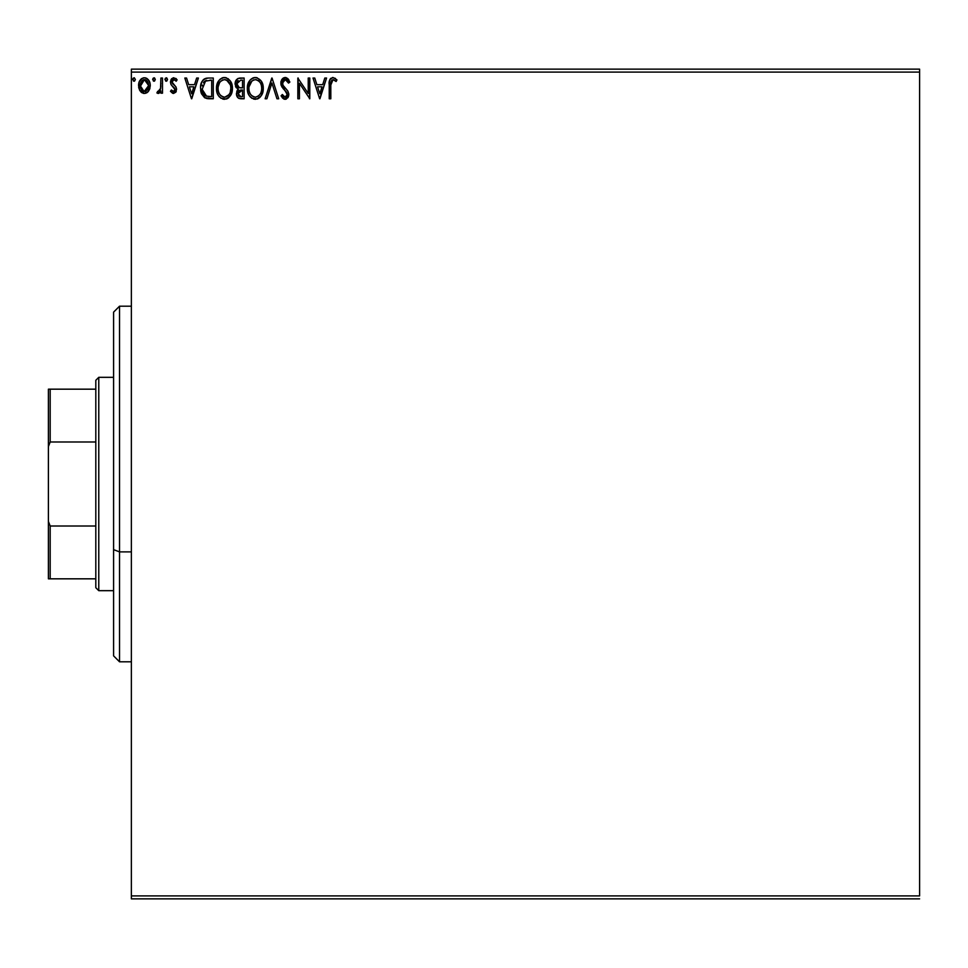 <?xml version="1.0" encoding="UTF-8"?>
<svg xmlns="http://www.w3.org/2000/svg" width="968" height="968" viewBox="0 0 968 968"><rect width="100%" height="100%" fill="white"/><g stroke="black" fill="none" stroke-linecap="round" stroke-linejoin="round"><path stroke-width="1.45" d="M131.37 72.104L919.6 72.104L919.6 895.896L131.37 895.896L131.37 72.104L131.37 898.861L919.6 898.861L131.37 898.861L131.37 895.896L919.6 895.896L919.6 72.104L131.37 72.104L131.37 69.139L131.37 72.104M148.697 90.944L149.895 88.378L150.173 84.216L148.83 80.429L146.967 78.493L144.401 77.767L141.824 78.493L138.884 82.897L139.404 89.722L143.119 93.291L145.684 93.291L147.886 91.96L150.258 85.571C150.294 81.264 148.346 78.662 144.401 77.767C140.457 78.674 138.509 81.276 138.557 85.571L140.106 90.956L144.401 93.46L148.31 91.476M160.894 78.033L162.491 78.033L160.894 78.033L160.531 88.85L159.647 90.847L157.663 91.331L156.901 92.94L159.067 93.218L160.894 90.956L160.894 93.194L162.491 93.194L162.491 78.033L162.491 93.194L162.491 78.033L160.894 78.033L160.64 88.33L156.901 92.94L158.111 93.46L160.894 90.956L160.894 93.194L162.491 93.194L160.894 93.194M173.538 93.46L175.861 92.129L176.551 88.874L175.692 86.539L172.437 83.514L172.183 81.215L174.01 79.63L176.2 81.227L177.108 79.824L173.829 77.767L171.772 78.638L170.513 81.385L170.985 84.494L174.954 89.189L173.792 91.549L171.397 90L170.465 91.294L172.594 93.255L173.538 93.46L176.575 89.48L176.067 87.144L172.062 82.062L174.01 79.63L176.2 81.227L177.108 79.824L173.829 77.767L170.465 82.147L170.985 84.494L174.99 89.552L173.441 91.597L171.397 90L170.465 91.294L173.538 93.46M207.999 78.045L204.163 79.086L201.816 81.941L200.606 86.321L200.739 91.016L201.501 93.787L204.575 97.683L213.275 98.772L213.275 78.033L208.459 78.033C202.929 78.783 200.279 82.159 200.509 88.136L205.204 98.022L213.275 98.772L213.275 78.033L213.275 98.772L208.858 98.748M239.979 78.033L244.13 78.033L237.91 78.493L235.369 81.808L235.563 86.467L238.358 89.225L236.87 91.186L236.482 94.634L238.309 98.083L244.13 98.772L244.13 78.033L244.13 98.772L244.13 78.033L239.979 78.033C236.737 78.529 235.103 80.501 235.091 83.926L238.358 89.225L236.41 93.63C236.446 96.909 238.031 98.615 241.189 98.772L244.13 98.772L241.189 98.772M266.878 98.772L265.135 98.772L271.79 78.033L265.135 98.772L266.878 98.772L271.923 83.042L276.957 98.772L278.699 98.772L272.056 78.033L278.699 98.772L272.056 78.033L265.135 98.772L266.878 98.772L271.923 83.042L276.957 98.772L278.699 98.772L276.957 98.772M308.223 78.033L308.223 93.46L297.841 78.033L297.841 98.772L299.439 98.772L299.439 83.308L309.808 98.772L309.808 78.033L308.223 78.033L309.808 78.033L308.223 78.033L308.223 93.46L297.841 78.033L297.841 98.772L299.439 98.772L299.439 83.308L309.808 98.772L309.808 78.033L309.482 98.772M330.826 84.978L331.649 80.332L333.307 79.642L336.126 81.493L336.937 79.896L333.016 77.5L329.894 79.521L329.229 98.772L330.826 98.772L330.826 84.978L333.04 79.63L336.126 81.493L336.937 79.896L333.016 77.5C329.858 78.577 328.588 80.997 329.229 84.773L329.229 98.772L330.826 98.772L330.826 84.978M324.825 78.033L326.567 78.033L319.924 98.772L326.567 78.033L324.825 78.033L322.695 84.676L316.875 84.676L314.745 78.033L313.003 78.033L319.658 98.772L326.567 78.033L324.825 78.033L322.695 84.676L316.875 84.676L314.745 78.033L313.003 78.033L319.658 98.772L313.003 78.033L314.745 78.033M285.209 77.5L281.942 79.4L280.829 83.115L281.857 86.805L286.964 93.134L287.097 95.481L286.02 96.957L284.156 96.909L282.341 94.525L281.095 95.796L282.632 98.143L285.1 99.305L287.919 97.683L288.754 93.642L287.653 90.798L282.946 85.184L282.656 81.723L285.318 79.63L287.387 80.888L288.573 83.091L289.868 82.038L287.593 78.396L285.209 77.5L280.829 83.115L287.206 94.549L285.124 97.175L282.341 94.525L281.095 95.796L285.1 99.305L288.803 94.465L287.98 91.307L282.946 85.184L282.426 83.139L285.318 79.63L288.573 83.091L289.868 82.038L285.209 77.5M263.272 88.318L261.348 81.227L257.113 77.767L253.434 77.767L250.349 79.799L247.76 84.712L247.76 92.142L249.236 95.59L251.825 98.276L257.234 99.014L261.421 95.457L263.272 88.318C263.344 82.413 260.682 78.807 255.274 77.5C249.865 78.856 247.215 82.486 247.324 88.415C247.215 94.392 249.901 98.034 255.395 99.305C260.767 97.889 263.393 94.235 263.272 88.318L263.248 89.25M232.429 88.318L230.493 81.227L226.258 77.767L222.579 77.767L219.494 79.799L216.905 84.712L216.905 92.142L218.393 95.59L220.982 98.276L226.391 99.014L230.566 95.457L232.429 88.318C232.501 82.413 229.827 78.807 224.419 77.5C219.022 78.856 216.372 82.486 216.469 88.415C216.36 94.392 219.058 98.034 224.552 99.305C229.912 97.889 232.538 94.235 232.429 88.318M196.649 78.033L198.392 78.033L191.737 98.772L198.392 78.033L196.649 78.033L194.52 84.676L188.687 84.676L186.558 78.033L184.827 78.033L191.47 98.772L198.392 78.033L196.649 78.033L194.52 84.676L188.687 84.676L186.558 78.033L184.827 78.033L191.47 98.772L184.827 78.033L186.558 78.033M167.537 79.497L166.786 77.936L165.213 78.36L165.637 81.058L166.786 81.058L167.537 79.497L166.206 81.227L167.537 79.497L166.206 77.767L164.875 79.497L166.508 81.179M155.303 79.497L153.972 77.767L152.642 79.497L153.972 77.767L155.303 79.497L154.553 77.936L152.98 78.36L153.404 81.058L154.553 81.058L155.303 79.497L153.972 81.227L155.303 79.497L153.972 81.227L152.642 79.497L154.481 81.106M135.363 79.497L134.334 77.803L133.027 78.36L133.451 81.058L134.6 81.058L135.363 79.497L134.032 81.227L135.363 79.497L134.032 81.227L132.701 79.497L134.334 81.179M919.6 69.139L131.37 69.139L919.6 69.139L919.6 72.104L919.6 69.139M330.826 98.772L329.229 98.772M329.241 83.599L329.289 82.413M329.326 82.026L329.386 81.397M329.519 80.622L329.894 79.521M330.269 78.904L330.85 78.275M332.435 77.549L335.485 78.444M336.937 79.896L336.126 81.493L335.146 80.659L336.126 81.493M334.904 80.477L333.04 79.63M329.435 81.07L329.229 84.773M319.791 93.775L317.552 86.805L322.017 86.805L319.791 93.775L317.552 86.805L322.017 86.805L319.791 93.775M299.439 98.772L297.841 98.772L298.204 78.033M285.645 77.525L286.286 77.67M289.868 82.038L288.573 83.091L288.053 81.953M285.935 79.727L284.701 79.703M282.474 82.425L282.462 83.672M282.426 83.139L282.946 85.184L282.426 83.139M282.729 84.7L283.213 85.644M284.858 87.725L285.596 88.487M288.754 95.324L287.919 97.695M288.585 96.171L287.919 97.671M286.431 99.002L285.645 99.256M284.398 99.232L283.733 98.978M281.434 96.413L282.341 94.525L283.019 95.687M286.697 96.328L287.048 95.626M287.097 95.445L287.206 94.549M286.964 93.134L286.117 91.706L286.964 93.134M283.612 89.117L283.007 88.415M280.829 83.115L282.099 87.205M281.337 85.741L281.107 85.039M281.083 84.954L280.901 84.155M281.095 81.155L280.889 82.123M281.519 80.102L281.93 79.412M281.954 79.376L282.813 78.408M283.334 78.021L284.689 77.537M288.936 80.078L288.198 79.013M284.277 89.806L285.778 91.343M283.406 96.243L282.341 94.525M288.754 95.312L288.791 94.053M263.163 90.181L263.03 91.089M262.824 92.02L262.594 92.831M262.34 93.545L261.941 94.489M261.917 94.537L260.295 96.957M259.787 97.478L258.045 98.688M257.44 98.954L260.307 96.957M255.395 99.305L253.531 99.051M250.373 97.054L249.26 95.614M249.224 95.554L248.607 94.465M247.953 92.807L247.76 92.154M247.421 86.515L247.518 85.886M248.522 82.558L247.844 84.385M249.224 81.288L250.325 79.812M251.353 78.856L254.342 77.561M252.745 78.021L253.422 77.779M256.217 77.561L257.101 77.755M263.248 87.386L263.163 86.454M261.106 92.069L261.457 90.714M256.193 97.09L255.322 97.175C250.978 96.086 248.837 93.158 248.909 88.415L248.994 89.915L248.909 88.415C248.812 83.635 250.954 80.707 255.322 79.63C259.642 80.707 261.759 83.599 261.675 88.318L261.602 86.83L261.675 88.318C261.771 93.073 259.654 96.026 255.322 97.175L255.697 97.163M249.95 93.279L250.7 94.525M249.248 91.343L248.994 89.915M250.01 93.4L249.26 91.391M251.075 95.009L251.91 95.832L251.075 95.009M253.144 80.126L253.846 79.848M248.994 86.914L251.97 80.876M250.845 82.026L249.865 83.696M260.767 83.756L261.203 84.906M259.279 81.481L260.162 82.643M258.141 80.489L259.255 81.457M256.072 79.678L256.798 79.848M261.662 89.068L261.59 89.818M240.463 98.748L238.806 98.361M237.583 97.393L237.051 96.546M236.688 95.626L236.41 93.63M237.136 90.629L237.838 89.685M237.608 88.85L235.563 86.479M236.289 87.725L235.877 87.12M235.103 84.337L235.103 83.381M236.313 79.884L235.756 80.804M238.309 98.083L239.217 98.518M237.003 85.62L236.676 83.926L240.705 80.162L242.532 80.162L242.532 87.87L239.193 87.628L241.722 87.87L239.193 87.628L236.7 83.466L236.761 84.833M238.709 95.856L238.309 91.936L239.544 90.399L241.722 90L240.475 90.085M238.164 92.383L238.007 93.593L242.532 90L242.532 96.643L240.875 96.643L238.007 93.593L238.66 95.784M239.979 96.558L239.374 96.364M238.624 87.398L237.027 85.668M236.773 83.018L238.297 80.622M237.765 81.034L237.269 81.687M237.027 82.159L236.809 82.837M238.309 91.936L238.963 90.847M241.722 90L242.532 90L242.532 96.643L240.875 96.643M232.32 90.133L231.751 92.831M231.074 94.525L227.202 98.688M228.932 97.478L228.061 98.179M226.585 98.954L228.049 98.192M224.08 99.293L222.688 99.051M219.542 97.066L218.405 95.614M218.369 95.554L217.764 94.465M217.098 92.807L216.905 92.142M216.469 88.415L216.493 87.471M216.578 86.527L216.663 85.886M217.667 82.558L217.268 83.514M218.381 81.264L220.51 78.856M221.89 78.021L222.567 77.779M222.604 77.767L223.499 77.561M225.375 77.573L226.246 77.755M227.964 78.565L230.493 81.215M231.388 82.885L231.751 83.853M232.199 85.644L232.32 86.454M231.981 92.008L232.187 91.101M230.493 81.227L227.94 78.541M228.424 81.481L226.657 80.114L230.36 84.906M230.263 92.069L230.832 88.318C230.928 93.073 228.811 96.026 224.479 97.175L223.729 97.127L224.479 97.175C220.123 96.086 217.982 93.158 218.066 88.415C217.969 83.635 220.099 80.707 224.479 79.63C228.787 80.707 230.904 83.599 230.832 88.318L230.614 90.714M228.847 94.779L224.854 97.163M219.107 93.279L219.845 94.525M218.066 88.415L218.151 89.915L218.066 88.415M218.405 91.343L218.151 89.915M219.167 93.4L218.417 91.391M220.22 95.009L221.055 95.832L220.22 95.009M222.289 80.126L222.991 79.848M218.151 86.914L219.567 82.655L221.115 80.876M220.002 82.026L219.01 83.696M230.832 88.318L230.747 86.83L230.832 88.318M229.924 83.756L229.307 82.643M225.217 79.678L225.943 79.848M225.35 97.09L225.968 96.933M226.355 96.788L228.496 95.203M207.636 98.651L208.882 98.748M207.612 98.639L206.474 98.458M201.029 92.359L200.739 91.028M200.63 90.206L201.199 92.976M200.533 87.193L200.606 86.333M200.908 84.531L200.727 85.414M202.893 80.259L203.655 79.473M204.103 79.134L204.901 78.674M205.676 78.384L207.539 78.069M206.644 78.166L205.627 78.408M203.401 79.715L202.784 80.392M203.462 93.775L206.583 96.255L202.155 89.322L205.7 80.683L204.756 81.239L211.689 80.162L211.689 96.643L206.051 96.062L202.929 92.722M203.353 82.849L204.756 81.239M203.631 82.425L204.188 81.748M209.475 96.631L208.314 96.546M202.276 85.97L202.445 85.111M191.616 93.775L189.377 86.805L193.842 86.805L191.616 93.775L189.377 86.805L193.842 86.805L191.616 93.775M170.465 91.294L171.397 90L171.796 90.544L171.397 90M173.115 91.549L173.792 91.549L173.115 91.549M174.893 90.23L174.603 88.185L173.006 86.612M174.954 89.189L174.603 88.173M170.912 79.896L171.832 78.577M173.078 77.863L173.829 77.767M175.728 78.36L176.454 78.953M177.108 79.824L176.2 81.227L175.789 80.659L176.2 81.227M174.01 79.63L172.062 82.062L173.224 84.361M172.159 81.288L172.437 83.514M176.067 87.144L176.575 89.48M175.861 92.129L176.237 91.428M171.772 78.638L171.288 79.243M160.422 91.827L158.607 93.4L156.901 92.94L157.663 91.331L159.647 90.847M157.663 91.331L158.377 91.597L157.663 91.331M160.204 89.855L160.531 88.85M160.797 87.035L160.857 85.559M160.882 84.18L160.894 83.127M147.874 91.96L146.87 92.771M144.075 93.448L143.119 93.291M141.921 92.771L140.929 91.972L141.933 92.771M139.731 90.351L140.106 90.956M138.908 88.354L138.642 87.023M138.569 84.894L138.557 85.571M138.739 83.55L139.102 82.219M139.392 81.506L139.973 80.429M140.771 79.376L141.461 78.747M143.07 77.936L143.712 77.815M145.091 77.815L145.744 77.936M146.676 78.323L149.072 80.84M149.399 81.469L148.83 80.429M150.258 85.571L150.234 86.285M149.883 88.39L149.399 89.709M148.189 79.558L146.495 78.227M144.401 79.63L143.397 79.775L145.394 79.775L144.401 79.63L148.661 85.559L144.147 91.585L140.142 85.559L140.384 83.55L140.203 86.575L144.401 79.63L147.378 81.264M147.656 81.687L148.6 84.555M148.6 86.588L147.656 89.455L145.406 91.44M143.893 91.561L141.751 90.278L140.203 86.575M146.7 80.525L146.047 80.054M145.224 91.488L148.552 86.951M134.032 77.767L132.725 79.195M261.336 85.365L261.602 86.83M260.549 93.424L260.186 94.078M258.141 96.255L257.5 96.643M253.846 96.945L251.91 95.832M241.08 87.858L240.451 87.834M240.124 87.81L239.495 87.713M240.705 80.162L242.532 80.162L242.532 87.87L241.722 87.87M230.481 85.365L230.747 86.83M229.706 93.424L229.331 94.078M223.003 96.945L221.055 95.832M209.971 80.162L211.689 80.162L211.689 96.643L210.637 96.643M202.506 91.464L202.288 90.484M205.954 80.586L206.741 80.392M140.142 85.559L140.203 84.555M140.384 83.55L142.502 80.211M145.394 79.775L146.301 80.223M148.431 87.58L147.656 89.455M143.397 91.428L142.502 90.968M119.524 551.893L119.524 306.203L119.524 551.893L131.37 551.893L119.524 551.893L119.524 661.797L119.524 551.893L113.595 549.63L119.524 551.893M113.595 312.132L113.595 549.63L113.595 312.132L119.524 306.203L131.37 306.203M113.595 655.868L113.595 549.63L113.595 655.868L119.524 661.797L131.37 661.797M95.808 526.011L95.808 587.709L98.772 590.674L98.772 377.326L95.808 380.291L95.808 526.011L95.808 380.291L98.772 377.326L98.772 590.674L113.595 590.674L98.772 590.674L95.808 587.709L95.808 526.011L50.179 526.011L48.4 521.413L48.4 446.587L50.179 441.989L95.808 441.989L50.179 441.989L50.179 389.172L48.4 389.172L48.4 446.587L48.4 389.172L50.179 389.172L50.179 441.989L48.4 446.587L48.4 578.828L95.808 578.828L50.179 578.828L50.179 526.011L50.179 578.828L48.4 578.828L48.4 521.413L50.179 526.011L95.808 526.011M113.595 377.326L98.772 377.326L113.595 377.326M95.808 389.172L50.179 389.172L95.808 389.172"/></g></svg>
